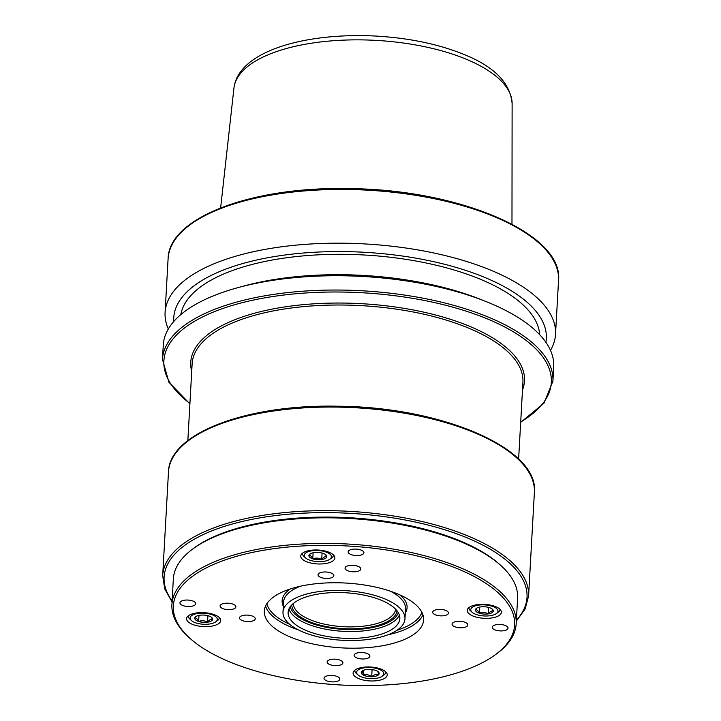 <?xml version="1.0" encoding="UTF-8"?>
<svg xmlns="http://www.w3.org/2000/svg" width="721" height="721" viewBox="0 0 721 721"><rect width="100%" height="100%" fill="white"/><g stroke="black" fill="none" stroke-linecap="round" stroke-linejoin="round"><path stroke-width="1.08" d="M284.011 617.248A61.078 24.865 -176.8 0 0 348.901 640.527A61.078 24.865 -176.8 0 0 404.959 618.888A61.078 24.865 -176.8 0 0 345.368 590.652A61.078 24.865 -176.8 0 0 282.993 612.066A61.078 24.865 -176.8 0 0 284.011 617.248M289.067 617.104A55.932 22.775 -176.8 0 0 348.486 638.418A55.932 22.775 -176.8 0 0 399.831 618.6A55.932 22.775 -176.8 0 0 345.251 592.743A55.932 22.775 -176.8 0 0 288.13 612.354A55.932 22.775 -176.8 0 0 289.067 617.104M458.511 621.304A7.904 3.217 -176.8 0 0 452.067 624.098A7.904 3.217 -176.8 0 0 459.782 627.757A7.904 3.217 -176.8 0 0 467.848 624.981A7.904 3.217 -176.8 0 0 458.511 621.304M333.571 659.165A7.904 3.217 -176.8 0 0 327.136 661.959A7.904 3.217 -176.8 0 0 334.841 665.609A7.904 3.217 -176.8 0 0 342.908 662.842A7.904 3.217 -176.8 0 0 333.571 659.165M226.547 603.18A7.904 3.217 -176.8 0 0 220.103 605.973A7.904 3.217 -176.8 0 0 227.818 609.633A7.904 3.217 -176.8 0 0 235.884 606.857A7.904 3.217 -176.8 0 0 226.547 603.18M351.488 565.327A7.904 3.217 -176.8 0 0 345.044 568.112A7.904 3.217 -176.8 0 0 352.758 571.771A7.904 3.217 -176.8 0 0 360.824 568.995A7.904 3.217 -176.8 0 0 351.488 565.327M357.49 555.54A7.904 3.217 3.2 0 1 348.153 551.862A7.904 3.217 3.2 0 1 356.219 549.096A7.904 3.217 3.2 0 1 363.934 552.746A7.904 3.217 3.2 0 1 357.49 555.54M501.573 630.92A7.904 3.217 3.2 0 1 492.236 627.243A7.904 3.217 3.2 0 1 500.302 624.467A7.904 3.217 3.2 0 1 508.017 628.126A7.904 3.217 3.2 0 1 501.573 630.92M333.363 681.886A7.904 3.217 3.2 0 1 324.026 678.209A7.904 3.217 3.2 0 1 332.093 675.442A7.904 3.217 3.2 0 1 339.798 679.092A7.904 3.217 3.2 0 1 333.363 681.886M189.281 606.505A7.904 3.217 3.2 0 1 179.944 602.837A7.904 3.217 3.2 0 1 188.01 600.061A7.904 3.217 3.2 0 1 195.724 603.72A7.904 3.217 3.2 0 1 189.281 606.505M248.817 621.565A7.904 3.217 3.2 0 1 239.48 617.888A7.904 3.217 3.2 0 1 247.546 615.121A7.904 3.217 3.2 0 1 255.261 618.771A7.904 3.217 3.2 0 1 248.817 621.565M327.397 578.44A7.904 3.217 3.2 0 1 318.06 574.763A7.904 3.217 3.2 0 1 326.135 571.996A7.904 3.217 3.2 0 1 333.841 575.646A7.904 3.217 3.2 0 1 327.397 578.44M442.036 615.86A7.904 3.217 3.2 0 1 432.699 612.183A7.904 3.217 3.2 0 1 440.765 609.416A7.904 3.217 3.2 0 1 448.471 613.066A7.904 3.217 3.2 0 1 442.036 615.86M363.447 658.985A7.904 3.217 3.2 0 1 354.11 655.308A7.904 3.217 3.2 0 1 362.185 652.541A7.904 3.217 3.2 0 1 369.891 656.191A7.904 3.217 3.2 0 1 363.447 658.985M481.168 604.333A17.097 6.958 -176.8 0 0 467.235 610.381A17.097 6.958 -176.8 0 0 483.917 618.285A17.097 6.958 -176.8 0 0 501.374 612.291A17.097 6.958 -176.8 0 0 481.168 604.333M314.662 549.988A17.097 6.958 -176.8 0 0 300.729 556.026A17.097 6.958 -176.8 0 0 317.402 563.93A17.097 6.958 -176.8 0 0 334.868 557.937A17.097 6.958 -176.8 0 0 314.662 549.988M200.519 612.625A17.097 6.958 -176.8 0 0 186.586 618.672A17.097 6.958 -176.8 0 0 203.268 626.576A17.097 6.958 -176.8 0 0 220.725 620.583A17.097 6.958 -176.8 0 0 200.519 612.625M367.025 666.979A17.097 6.958 -176.8 0 0 353.092 673.017A17.097 6.958 -176.8 0 0 369.774 680.921A17.097 6.958 -176.8 0 0 387.231 674.928A17.097 6.958 -176.8 0 0 367.025 666.979M176.185 620.439A170.913 69.576 -176.8 0 0 189.488 637.905A170.913 69.576 -176.8 0 0 340.096 684.95A170.913 69.576 -176.8 0 0 495.003 654.983A170.913 69.576 -176.8 0 0 369.503 547.78A170.913 69.576 -176.8 0 0 176.185 620.439M265.67 617.789A79.77 32.472 -176.8 0 0 350.415 648.188A79.77 32.472 -176.8 0 0 423.624 619.934A79.77 32.472 -176.8 0 0 345.792 583.055A79.77 32.472 -176.8 0 0 264.337 611.029A79.77 32.472 -176.8 0 0 265.67 617.789M189.488 637.905L188.217 636.742A172.4 70.189 3.2 0 1 174.797 619.123A172.4 70.189 3.2 0 1 171.922 604.495A172.4 70.189 3.2 0 1 347.973 544.04A172.4 70.189 3.2 0 1 516.191 623.746A172.4 70.189 3.2 0 1 496.399 653.965L495.003 654.983M516.191 623.746L517.615 598.178A172.4 70.189 -176.8 0 0 514.74 583.559A172.4 70.189 -176.8 0 0 501.32 565.94A172.4 70.189 -176.8 0 0 349.397 518.48A172.4 70.189 -176.8 0 0 193.138 548.708A172.4 70.189 -176.8 0 0 173.346 578.936L171.922 604.495M193.138 548.708L194.535 547.69A170.913 69.576 3.2 0 1 349.442 517.723A170.913 69.576 3.2 0 1 500.05 564.777L501.32 565.94M237.831 287.67L243.617 286.084A186.568 75.957 3.2 0 1 480.429 299.323L486.008 301.54A195.526 79.598 -176.8 0 0 237.831 287.67A195.526 79.598 -176.8 0 0 197.428 303.388A195.526 79.598 -176.8 0 0 163.27 345.044L162.468 359.337A195.526 79.598 3.2 0 1 196.626 317.682A195.526 79.598 3.2 0 1 417.603 297.187A195.526 79.598 3.2 0 1 552.908 381.166L543.967 403.21L520.679 422.362M552.908 381.166L553.71 366.872A195.526 79.598 -176.8 0 0 486.008 301.54M168.317 329.001A195.526 79.598 3.2 0 1 165.091 312.49A195.526 79.598 3.2 0 1 364.754 243.923A195.526 79.598 3.2 0 1 555.53 334.319A195.526 79.598 3.2 0 1 550.474 350.361M545.878 342.295A186.568 75.957 -176.8 0 0 364.285 252.278A186.568 75.957 -176.8 0 0 173.779 321.485M539.659 334.679A179.908 73.245 -176.8 0 0 411.096 260.182A179.908 73.245 -176.8 0 0 211.848 279.739A179.908 73.245 -176.8 0 0 180.809 314.617M293.339 603.486A51.236 20.864 -176.8 0 0 294.213 607.352A51.236 20.864 -176.8 0 0 348.063 626.873A51.236 20.864 -176.8 0 0 395.631 609.209M397.028 610.804A52.732 21.468 3.2 0 1 347.91 628.838A52.732 21.468 3.2 0 1 292.672 608.758A52.732 21.468 3.2 0 1 291.78 604.928M357.904 674.856A13.618 5.543 -176.8 0 0 378.867 677.749A13.618 5.543 -176.8 0 0 382.247 676.217A13.618 5.543 -176.8 0 0 370.522 667.538A13.618 5.543 -176.8 0 0 357.904 674.856L356.291 673.378A15.502 6.309 3.2 0 1 354.822 670.485A15.502 6.309 3.2 0 1 354.867 670.169M385.789 671.9A15.502 6.309 3.2 0 1 385.789 672.215A15.502 6.309 3.2 0 1 384.014 674.928L382.247 676.217M362.474 670.863L361.825 671.404C362.393 671.188 362.888 672.414 363.303 675.072C366.16 674.198 368.954 674.757 371.694 676.74C374.082 674.649 376.38 673.982 378.597 674.739A8.967 3.65 -176.8 0 0 378.318 671.891A8.967 3.65 -176.8 0 0 377.119 671.062A8.967 3.65 -176.8 0 0 368.728 669.394A8.967 3.65 -176.8 0 0 362.284 670.999A8.967 3.65 -176.8 0 0 361.825 671.404A8.967 3.65 -176.8 0 0 363.303 675.072A8.967 3.65 -176.8 0 0 371.694 676.74A8.967 3.65 -176.8 0 0 378.597 674.739C378.192 672.098 377.696 670.872 377.119 671.062M363.573 670.305L363.303 675.072M372.099 669.584L371.694 676.74M191.398 620.502A13.618 5.543 -176.8 0 0 202.601 624.197A13.618 5.543 -176.8 0 0 214.921 622.376A13.618 5.543 -176.8 0 0 215.732 621.862A13.618 5.543 -176.8 0 0 204.016 613.183A13.618 5.543 -176.8 0 0 191.398 620.502L189.785 619.033A15.502 6.309 3.2 0 1 188.316 616.131A15.502 6.309 3.2 0 1 188.352 615.815M219.283 617.546A15.502 6.309 3.2 0 1 219.283 617.861A15.502 6.309 3.2 0 1 217.499 620.583L215.732 621.862M196.301 616.311L194.778 618.023C196.13 617.744 197.419 618.897 198.645 621.493C201.673 620.303 204.647 620.529 207.567 622.196C209.333 619.844 211.028 618.915 212.632 619.42A8.967 3.65 -176.8 0 0 211.812 617.546A8.967 3.65 -176.8 0 0 208.766 615.941A8.967 3.65 -176.8 0 0 199.834 615.238A8.967 3.65 -176.8 0 0 195.779 616.644A8.967 3.65 -176.8 0 0 194.778 618.023A8.967 3.65 -176.8 0 0 198.645 621.493A8.967 3.65 -176.8 0 0 207.567 622.196A8.967 3.65 -176.8 0 0 212.632 619.42L211.244 617.104M198.978 615.392L198.645 621.493M207.927 615.689L207.567 622.196M472.048 612.21A13.618 5.543 -176.8 0 0 483.259 615.905A13.618 5.543 -176.8 0 0 495.57 614.085A13.618 5.543 -176.8 0 0 496.39 613.571A13.618 5.543 -176.8 0 0 484.665 604.892A13.618 5.543 -176.8 0 0 472.048 612.21L470.434 610.741A15.502 6.309 3.2 0 1 468.965 607.839A15.502 6.309 3.2 0 1 469.001 607.524M499.932 609.254A15.502 6.309 3.2 0 1 499.932 609.569A15.502 6.309 3.2 0 1 498.148 612.291L496.39 613.571M476.951 608.028L475.427 609.732C476.779 609.452 478.068 610.606 479.294 613.211C482.322 612.012 485.296 612.237 488.216 613.904C489.983 611.552 491.677 610.624 493.281 611.129A8.967 3.65 -176.8 0 0 492.461 609.254A8.967 3.65 -176.8 0 0 489.415 607.65A8.967 3.65 -176.8 0 0 480.492 606.947A8.967 3.65 -176.8 0 0 476.428 608.353A8.967 3.65 -176.8 0 0 475.427 609.732A8.967 3.65 -176.8 0 0 479.294 613.211A8.967 3.65 -176.8 0 0 488.216 613.904A8.967 3.65 -176.8 0 0 493.281 611.129L491.893 608.812M479.627 607.1L479.294 613.211M488.586 607.406L488.216 613.904M305.533 557.865A13.618 5.543 -176.8 0 0 316.744 561.56A13.618 5.543 -176.8 0 0 329.064 559.739A13.618 5.543 -176.8 0 0 329.876 559.226A13.618 5.543 -176.8 0 0 318.159 550.538A13.618 5.543 -176.8 0 0 305.533 557.865L303.929 556.387A15.502 6.309 3.2 0 1 302.459 553.485A15.502 6.309 3.2 0 1 302.496 553.178M333.417 554.9A15.502 6.309 3.2 0 1 333.426 555.215A15.502 6.309 3.2 0 1 331.642 557.937L329.876 559.226M310.445 553.674L308.921 555.377C310.273 555.098 311.562 556.261 312.779 558.856C315.816 557.657 318.79 557.892 321.71 559.55C323.477 557.198 325.171 556.27 326.775 556.774A8.967 3.65 -176.8 0 0 325.955 554.9A8.967 3.65 -176.8 0 0 322.909 553.295A8.967 3.65 -176.8 0 0 313.977 552.601A8.967 3.65 -176.8 0 0 309.922 554.007A8.967 3.65 -176.8 0 0 308.921 555.377A8.967 3.65 -176.8 0 0 312.779 558.856A8.967 3.65 -176.8 0 0 321.71 559.55A8.967 3.65 -176.8 0 0 326.775 556.774L325.387 554.458M313.121 552.755L312.779 558.856M322.071 553.052L321.71 559.55M400.137 595.032A62.574 25.469 3.2 0 1 405.283 613.075M396.965 630.28A78.274 31.868 -176.8 0 0 421.938 612.435M404.959 618.888L405.517 608.921A61.078 24.865 -176.8 0 0 390.331 591.193M300.621 586.182A61.078 24.865 -176.8 0 0 283.551 602.098L282.993 612.066M422.948 614.896A79.77 32.472 3.2 0 1 387.898 634.804M298.179 629.793A79.77 32.472 3.2 0 1 266.22 607.821A79.77 32.472 3.2 0 1 265.562 606.091M283.317 606.262A62.574 25.469 3.2 0 1 283.182 605.964A62.574 25.469 3.2 0 1 290.446 588.904M266.842 603.756A78.274 31.868 -176.8 0 0 289.671 624.287M233.955 87.98C238.381 51.362 304.496 32.391 375.65 36.05C408.609 37.943 437.71 43.945 462.963 54.039C493.867 66.233 510.252 82.735 512.117 103.527A139.333 56.725 -176.8 0 0 414.178 44.693A139.333 56.725 -176.8 0 0 258.19 59.555A139.333 56.725 -176.8 0 0 233.955 87.98L220.644 207.873M172.067 601.9L164.694 588.868L162.685 575.61A183.242 74.596 3.2 0 1 194.697 536.568A183.242 74.596 3.2 0 1 401.786 517.363A183.242 74.596 3.2 0 1 528.583 596.069L525.104 609.02L516.335 621.151M516.389 620.204A181.746 73.993 -176.8 0 0 428.229 525.095A181.746 73.993 -176.8 0 0 195.851 538.326A181.746 73.993 -176.8 0 0 172.121 600.953M168.471 472.003C169.02 433.294 247.222 404.03 338.266 406.229C441.658 406.932 539.398 448.687 534.378 492.461A183.242 74.596 -176.8 0 0 407.572 413.755A183.242 74.596 -176.8 0 0 200.492 432.96A183.242 74.596 -176.8 0 0 168.471 472.003L162.685 575.61M168.092 258.74C168.651 217.526 252.098 186.261 349.261 188.623C459.61 189.362 563.912 233.965 558.532 280.568A195.526 79.598 -176.8 0 0 367.755 190.182A195.526 79.598 -176.8 0 0 168.092 258.74L165.091 312.49M191.723 371.423A167.137 68.044 3.2 0 1 219.932 326.676A167.137 68.044 3.2 0 1 419.325 311.184A167.137 68.044 3.2 0 1 522.491 389.917M518.624 459.088L522.923 382.22A165.641 67.432 -176.8 0 0 408.293 311.075A165.641 67.432 -176.8 0 0 221.086 328.434A165.641 67.432 -176.8 0 0 192.146 363.726L187.848 440.594M520.706 421.938A194.03 78.995 -176.8 0 0 464.73 310.697A194.03 78.995 -176.8 0 0 197.779 319.439A194.03 78.995 -176.8 0 0 189.929 403.445M290.284 606.685A54.445 22.162 -176.8 0 0 290.987 608.812A54.445 22.162 -176.8 0 0 345.783 629.478A54.445 22.162 -176.8 0 0 398.316 612.724M399.371 615.121A55.932 22.775 3.2 0 1 344.629 631.407A55.932 22.775 3.2 0 1 289.445 610.209A55.932 22.775 3.2 0 1 288.968 608.948M189.902 403.868L168.894 382.238L162.468 359.337M558.532 280.568L555.53 334.319M512.117 103.527L511.973 224.168M534.378 492.461L528.583 596.069"/></g></svg>
